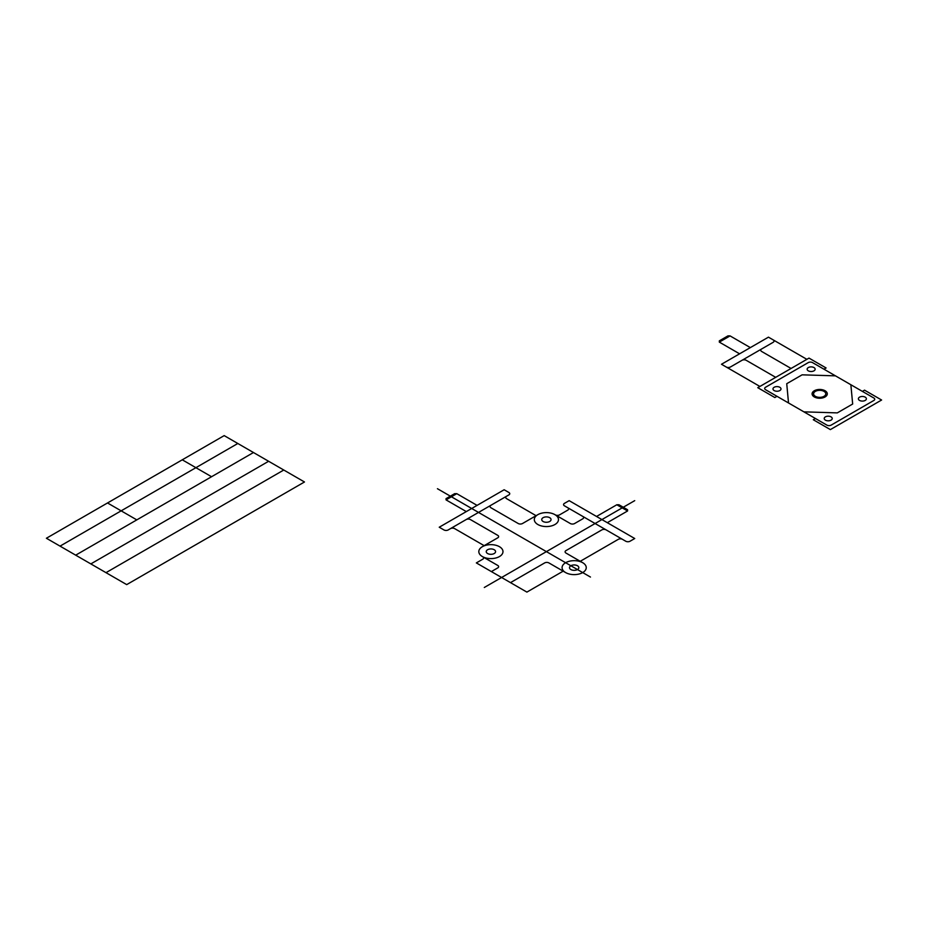 <?xml version="1.0" encoding="UTF-8"?>
<svg xmlns="http://www.w3.org/2000/svg" width="928" height="928" viewBox="0 0 928 928"><rect width="100%" height="100%" fill="white"/><g stroke="black" fill="none" stroke-linecap="round" stroke-linejoin="round"><path stroke-width="1.39" d="M454.65 493.673L446.043 498.638L446.043 499.879L456.796 493.673L454.65 493.673M536.082 515.678L506.618 498.672A3.016 1.74 0 0 1 506.618 496.202L508.846 494.926A3.016 1.74 0 0 0 508.846 492.455L504.148 489.752L439.246 527.22L443.944 529.934A3.016 1.74 0 0 0 448.212 529.934L450.428 528.647A3.016 1.74 0 0 1 454.697 528.647L484.161 545.652M482.363 546.696L497.744 537.822A3.016 1.74 0 0 0 497.744 535.352L470.415 519.576A3.016 1.74 0 0 0 466.146 519.576M537.857 514.657L522.499 523.52A3.016 1.74 0 0 1 518.23 523.52L490.912 507.744A3.016 1.74 0 0 1 490.912 505.273M565.628 572.576A12.076 6.972 0 0 0 585.835 569.456A12.076 6.972 0 0 0 571.045 560.906A12.076 6.972 0 0 0 565.628 572.576L548.912 562.925A3.016 1.74 0 0 0 544.643 562.925L510.493 582.633M537.857 524.517A12.076 6.972 0 0 0 558.064 521.385A12.076 6.972 0 0 0 543.274 512.848A12.076 6.972 0 0 0 537.857 524.517M482.363 556.556A12.076 6.972 0 0 0 502.57 553.424A12.076 6.972 0 0 0 487.78 544.887A12.076 6.972 0 0 0 482.363 556.556L497.756 565.442A3.016 1.74 0 0 1 497.756 567.901L491.364 571.59M616.818 504.762L627.572 510.98L627.572 509.739L618.964 504.762L616.818 504.762L596.542 516.467M606.123 529.888L625.762 541.233A3.016 1.74 0 0 0 630.031 541.233L634.729 538.518L569.154 500.656L564.456 503.359A3.016 1.74 0 0 0 564.456 505.83L606.123 529.888A3.016 1.74 0 0 0 601.854 529.888L565.987 550.594A3.016 1.74 0 0 0 565.987 553.065L582.714 562.716M622.526 539.354A3.016 1.74 0 0 0 618.257 539.354L580.255 561.301M563.168 571.161L526.895 592.099L476.342 562.913L482.722 559.224A3.016 1.74 0 0 0 482.722 556.765M582.726 516.386A3.016 1.74 0 0 1 582.726 518.845L574.594 523.543A3.016 1.74 0 0 1 570.326 523.543L555.292 514.866A3.016 1.74 0 0 0 559.572 514.866L567.692 510.168A3.016 1.74 0 0 0 567.692 507.697M570.871 569.548A4.663 2.691 0 0 0 578.678 568.342A4.663 2.691 0 0 0 572.959 565.048A4.663 2.691 0 0 0 570.871 569.548M543.1 521.49A4.663 2.691 0 0 0 550.896 520.283A4.663 2.691 0 0 0 545.188 516.989A4.663 2.691 0 0 0 543.1 521.49M487.606 553.529A4.663 2.691 0 0 0 495.413 552.322A4.663 2.691 0 0 0 489.706 549.028A4.663 2.691 0 0 0 487.606 553.529M506.618 496.202L450.428 528.647M873.851 398.008L812.534 362.604A3.016 1.74 0 0 0 808.265 362.604L765.565 387.254A3.016 1.74 0 0 0 765.565 389.714L826.883 425.117A3.016 1.74 0 0 0 831.152 425.117L873.851 400.467A3.016 1.74 0 0 0 873.851 398.008M815.422 418.505L813.288 419.734L830.363 429.594L881.6 400.014L864.525 390.154L862.39 391.384M823.96 369.193L826.094 367.964L809.007 358.104L757.77 387.684L774.857 397.544L776.991 396.314M727.923 335.901L719.316 340.866L719.316 342.107L730.069 335.901L727.923 335.901M806.873 359.333L768.454 337.154L721.485 364.263L726.172 366.978A3.016 1.74 0 0 0 730.452 366.978L761.621 348.986A3.016 1.74 0 0 0 761.621 351.445L791.074 368.462M759.904 386.454L726.172 366.978M773.14 339.868A3.016 1.74 0 0 1 773.14 342.328L761.621 348.986M859.548 400.42A4.014 2.32 0 0 0 866.253 399.376A4.014 2.32 0 0 0 861.346 396.546A4.014 2.32 0 0 0 859.548 400.42M825.386 420.14A4.014 2.32 0 0 0 832.103 419.096A4.014 2.32 0 0 0 827.184 416.266A4.014 2.32 0 0 0 825.386 420.14M774.149 390.56A4.014 2.32 0 0 0 780.866 389.516A4.014 2.32 0 0 0 775.947 386.686A4.014 2.32 0 0 0 774.149 390.56M808.311 370.84A4.014 2.32 0 0 0 815.016 369.796A4.014 2.32 0 0 0 810.109 366.966A4.014 2.32 0 0 0 808.311 370.84M775.704 377.336L746.24 360.319A3.016 1.74 0 0 0 741.971 360.319M850.86 384.726L852.67 404.016L837.3 412.89L803.892 411.846M835.49 375.852L802.117 374.831L786.735 383.705L788.522 402.972M634.717 500.644L484.3 587.482M590.452 577.054L437.436 488.708M304.477 481.98L126.707 584.617L46.4 538.252L224.182 435.615L304.477 481.98M283.771 470.02L106.001 572.657M268.621 461.274L90.84 563.911M253.472 452.528L75.69 555.164M237.812 443.491L60.042 546.128M136.799 519.877L107.509 502.964M211.561 476.725L182.271 459.812M477.073 505.377L456.796 493.673M750.346 347.606L730.069 335.901M466.308 511.583L446.043 499.879M739.581 353.812L719.316 342.107M627.572 510.98L607.306 522.684M814.308 396.952A7.61 4.396 0 0 0 827.034 394.992A7.61 4.396 0 0 0 817.719 389.609A7.61 4.396 0 0 0 814.308 396.952M815.387 396.337A6.09 3.515 0 0 0 825.572 394.76A6.09 3.515 0 0 0 818.113 390.456A6.09 3.515 0 0 0 815.387 396.337"/></g></svg>
